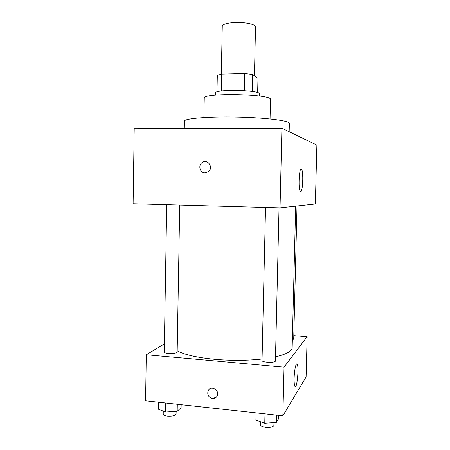 <?xml version="1.0" encoding="UTF-8"?>
<svg xmlns="http://www.w3.org/2000/svg" width="450" height="450" viewBox="0 0 450 450"><rect width="100%" height="100%" fill="white"/><g stroke="black" fill="none" stroke-linecap="round" stroke-linejoin="round"><path stroke-width="0.67" d="M254.447 75.836L255.527 26.876C255.96 24.379 244.817 22.016 234.568 22.562C226.862 23.051 222.761 24.255 222.272 26.179L221.316 74.166M252.203 91.423L252.574 74.475L257.974 78.396L257.659 92.599M221.338 90.99L221.676 74.104L217.316 75.347L216.996 91.879M221.676 74.104L244.699 73.524L252.574 74.475M244.333 90.619L244.699 73.524M215.376 95.13L215.415 93.004C214.104 88.954 261.056 89.938 259.577 93.926L259.532 96.052M203.884 117.54L204.249 98.207C202.044 92.486 272.964 93.971 270.517 99.596L270.067 118.929M184.286 128.526L184.416 121.174C183.938 118.519 207.849 116.443 237.004 117.067C266.153 117.664 289.957 120.741 289.373 123.373L289.17 131.704M280.041 207.872L133.116 203.777L134.207 128.694L281.931 128.205L316.884 145.097L315.354 204.013L280.041 207.872L281.931 128.205M300.684 191.588L300.296 191.329C297.984 188.803 299.357 165.572 301.579 169.284C303.649 171.551 302.833 192.127 300.684 191.588M205.026 172.839C199.924 173.019 197.831 165.178 202.258 162.472C207.793 158.366 213.919 167.906 208.221 171.793L205.026 172.839C199.924 173.019 197.831 165.178 202.258 162.472L202.258 162.472M262.074 359.032C247.185 360.652 231.491 360.759 214.993 359.364C197.179 357.632 184.579 354.78 177.188 350.809M295.673 206.162L292.174 347.614C292.016 351.191 286.464 354.274 275.518 356.85M265.539 207.467L262.041 360.433C261.636 362.593 275.721 363.088 275.423 360.9L279.051 207.844M179.73 205.076L177.165 352.024C176.333 353.233 173.424 353.723 168.435 353.498C165.78 353.222 164.385 352.738 164.256 352.041L166.708 204.711M297.022 206.016L293.721 339.092L292.365 339.851M164.391 343.907L146.295 354.763L284.046 367.172L307.147 336.684L293.805 335.649M307.147 336.684L306.118 376.909L282.87 415.811L145.581 400.821L146.295 354.763M282.87 415.811L284.046 367.172M294.142 378.219C294.289 370.35 296.066 362.222 297.152 364.151C299.239 366.502 296.989 389.801 294.958 386.454C294.334 385.369 294.064 382.624 294.142 378.219M216.287 397.192L212.518 398.52C208.311 397.221 206.899 394.521 208.288 390.42C211.23 384.84 220.286 390.791 217.029 396.191C216.011 397.873 214.509 398.649 212.518 398.52C208.311 397.221 206.904 394.515 208.294 390.414L209.093 389.396M256.061 412.886L255.898 420.12L264.769 423.259L276.339 422.415L278.73 418.489L278.803 415.367M264.769 423.259L264.983 413.859M276.339 422.415L276.514 415.119M273.96 422.584L273.892 425.436C273.229 427.044 270.529 427.691 265.793 427.382C262.507 426.921 260.769 426.088 260.567 424.901L260.64 421.796M158.406 402.221L158.293 409.185L165.617 412.065L177.182 411.306L181.114 407.711L181.164 404.707M165.617 412.065L165.769 403.026M177.182 411.306L177.306 404.286M176.13 411.373L176.079 414.028C175.247 415.688 172.344 416.385 167.372 416.115C164.728 415.761 163.344 415.103 163.221 414.152L163.271 411.142M301.579 169.284L300.791 169.279M296.494 364.089L297.152 364.151"/></g></svg>
